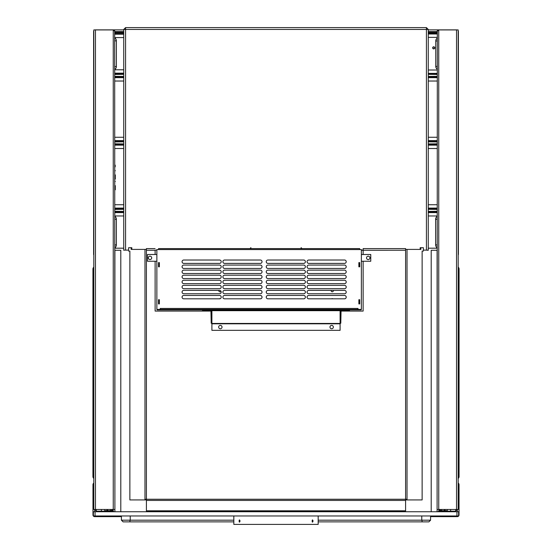 <?xml version="1.0" encoding="UTF-8"?>
<svg xmlns="http://www.w3.org/2000/svg" width="552" height="552" viewBox="0 0 552 552"><rect width="100%" height="100%" fill="white"/><g stroke="black" fill="none" stroke-linecap="round" stroke-linejoin="round"><path stroke-width="0.83" d="M313.067 521.026L312.522 519.908L312.522 522.144L313.067 521.026C311.866 517.231 311.866 524.821 313.067 521.026M233.827 515.968L233.827 524.4L318.173 524.4L318.173 515.968M240.051 521.026C238.823 517.231 238.823 524.821 240.051 521.026L239.478 519.908L239.478 522.144L240.051 521.026M233.827 524.4L316.689 524.4M121.419 515.968L121.419 520.184L123.11 521.868L129.713 521.868L130.224 520.184L121.419 520.184L130.224 520.184L130.224 515.968L130.224 520.184L233.827 520.184L130.224 520.184L129.713 521.868L233.827 521.868L123.186 521.868M428.814 521.868L318.173 521.868L422.287 521.868L421.776 520.184L421.776 515.968L421.776 520.184L318.173 520.184L430.581 520.184L430.581 515.968M421.776 520.184L430.581 520.184L428.89 521.868L422.287 521.868L421.776 520.184M114.899 250.277L120.805 250.277L120.805 511.745L114.899 511.745L114.899 250.277L120.805 250.277L120.805 511.745L114.899 511.745L114.899 250.277M155.119 250.277L146.411 250.249L146.411 499.249L144.976 499.249L144.976 249.4L131.135 249.4L146.411 249.4L146.411 499.249L144.976 499.249L144.976 249.4L146.411 249.4L146.411 250.249L155.119 250.249L155.119 254.5L155.119 250.249M361.374 250.277L363.14 250.277L363.14 254.5L363.14 248.593L405.589 248.593L405.589 250.249L363.14 250.249L363.14 248.593L405.589 248.593L405.589 250.249L361.374 250.277M431.195 250.277L437.101 250.277L437.101 511.745L95.061 511.745L95.061 515.968L456.939 515.968L93.378 515.968L95.061 515.968L95.061 511.745L93.378 511.745L93.378 515.968L93.378 511.745L93.378 515.968L93.378 511.745L431.195 511.745L431.195 250.277L437.101 250.277L437.101 511.745L431.195 511.745L431.195 250.277M250.891 247.675L249.966 248.6L250.891 247.675L250.891 248.6L250.891 247.675M301.109 247.675L301.109 248.6L301.109 247.675L302.034 248.6L301.109 247.675M426.427 250.125L423.398 250.125L426.427 250.125L426.427 29.435L125.573 29.435L125.573 250.125L123.738 250.125L123.738 29.435L125.573 29.435L125.573 250.125L123.738 250.125A1.835 1.835 0 0 0 123.745 250.277L123.738 29.435L428.262 29.435L428.262 250.125L426.427 250.125L426.427 29.435L428.262 29.435L428.262 250.125A1.835 1.835 0 0 1 428.255 250.277L428.262 250.125A1.835 1.835 0 0 1 428.255 250.277L426.427 250.125M363.14 250.125L361.374 250.125L363.14 250.125M156.865 250.125L155.119 250.125L156.865 250.125M128.602 250.125L125.573 250.125L128.602 250.125M426.413 27.6L426.427 29.435L426.413 27.6L125.587 27.6L426.413 27.6L125.587 27.6L125.573 29.435L125.587 27.6L426.413 27.6L428.262 29.435L426.427 27.6M125.573 27.6L123.738 29.435L125.587 27.6M128.602 250.277L128.602 247.717L131.135 247.717L131.135 249.4L131.135 247.717L128.602 247.717L128.602 250.277M129.872 499.939L129.872 251.091L128.602 251.091L129.872 251.091L129.872 499.939L145.673 499.939L145.673 499.249L145.673 499.939L129.872 499.939M420.865 249.4L405.589 249.4L420.865 249.4L420.865 247.717L423.398 247.717L423.398 250.277L423.398 247.717L420.865 247.717L420.865 249.4M422.128 499.939L422.128 251.091L422.128 499.939L406.327 499.939L406.327 499.249L406.327 499.939L407.024 499.939L407.024 249.4L407.024 499.249L405.589 499.249L405.589 249.4L405.589 499.249L407.024 499.249L407.024 499.939L422.128 499.939M146.411 499.249L405.589 499.249L405.589 511.276L405.589 499.249L146.411 499.249L146.411 510.793L405.589 510.793L146.411 510.793L146.411 511.276L146.411 500.429L405.589 500.429L146.411 500.429L146.411 499.249M363.14 261.248L363.14 311.073L341.074 311.073L363.14 311.073L363.14 261.248M210.926 311.073L155.119 311.073L155.119 261.248L155.119 311.073L210.926 311.073M146.411 248.593L155.119 248.593L146.411 248.593L146.411 250.249L146.411 248.593M144.976 499.939L144.976 499.249L144.976 499.939M131.831 247.717L131.831 249.4L131.831 247.717L131.135 247.717L131.831 247.717M423.398 251.091L422.128 251.091L423.398 251.091M420.169 249.4L420.169 247.717L420.865 247.717L420.169 247.717L420.169 249.4M146.411 511.276L405.589 511.276L146.411 511.276M456.939 511.745L431.195 511.745L458.622 511.745L458.622 515.968L456.939 515.968L458.622 515.968L458.622 511.745L456.939 511.745L456.939 515.968L456.939 511.745M114.899 164.744L115.32 165.98L114.899 167.235L115.32 165.98L114.899 164.744L115.32 165.98L114.899 167.235M115.278 179.069L115.278 174.894L115.278 179.069L115.278 174.894L114.809 174.894L115.278 174.894L114.809 174.894L115.278 174.894L115.278 179.069L114.899 178.972M123.738 204.744L114.899 204.744L123.738 204.744M123.738 148.502L114.899 148.502L123.738 148.502M114.899 180.987L115.258 181.511L114.899 180.987M114.899 170.251L115.258 170.782L114.899 170.251M115.278 189.798L115.278 185.631L115.278 189.798L115.278 185.631L114.809 185.631L115.278 185.631L114.809 185.631L115.278 185.631L115.278 189.798L114.899 189.709M114.899 37.584L123.738 37.584L114.899 37.584M114.899 38.06A3.381 3.374 -45 0 1 116.382 40.855L116.382 66.516A3.381 3.374 45 0 1 114.899 69.31A3.381 3.374 45 0 0 116.382 66.516L114.899 66.516L116.382 66.516L116.382 40.855L114.899 40.855L116.382 40.855A3.381 3.374 -45 0 0 114.899 38.06M114.899 69.793L123.738 69.793L114.899 69.793M116.382 219.247L116.382 244.915A3.381 3.374 45 0 1 114.899 247.703A3.381 3.374 45 0 0 116.382 244.915L114.899 244.915L116.382 244.915L116.382 219.247L114.899 219.247L116.382 219.247A3.381 3.374 -45 0 0 114.899 216.46A3.381 3.374 -45 0 1 116.382 219.247M123.738 248.186L114.899 248.186L123.738 248.186M114.899 215.977L123.738 215.977L114.899 215.977M114.899 137.269L123.738 137.269L114.899 137.269M123.738 81.027L114.899 81.027L123.738 81.027M123.738 32.464L114.899 32.464L123.738 32.464M123.738 31.547L114.899 31.547L123.738 31.547M123.738 29.863L95.289 29.863A1.684 1.684 -90 0 0 94.84 29.925A1.684 1.684 0 0 1 95.289 29.863L123.738 29.863M114.899 33.306L123.738 33.306L114.899 33.306M123.738 34.224L114.899 34.224L123.738 34.224M93.805 30.753A1.684 1.684 -90 0 0 93.605 31.547L93.605 254.217L93.605 31.547A1.684 1.684 0 0 1 93.805 30.746M93.805 254.217L93.605 254.217A1.684 1.684 0 0 0 93.805 255.024A1.684 1.684 90 0 1 93.605 254.217L93.805 254.217M114.899 209.422L123.738 209.325L114.899 209.422M123.738 211.402L114.899 211.299L123.738 211.402M123.738 208.483L114.899 208.58L123.738 208.483M114.899 208.104L123.738 208.104L114.899 208.104M123.738 212.237L114.899 212.14L123.738 212.237M114.899 212.617L123.738 212.617L114.899 212.617M123.738 74.368L114.899 74.465L123.738 74.368M114.899 76.349L123.738 76.445L114.899 76.349M114.899 77.19L123.738 77.287L114.899 77.19M123.738 77.659L114.899 77.659L123.738 77.659M114.899 73.623L123.738 73.526L114.899 73.623M123.738 73.154L114.899 73.154L123.738 73.154M114.899 143.824L123.738 143.92L114.899 143.824M123.738 141.843L114.899 141.94L123.738 141.843M114.899 141.105L123.738 141.001L114.899 141.105M123.738 140.629L114.899 140.629L123.738 140.629M114.899 144.665L123.738 144.762L114.899 144.665M123.738 145.141L114.899 145.141L123.738 145.141M112.877 509.475L112.415 509.938L112.939 511.745L112.415 509.938L112.877 509.475M439.585 509.938L439.123 509.475L439.585 509.938L439.061 511.745L439.585 509.399L440.531 510.786L441.358 511L447.258 511L441.358 511L441.358 511.745L441.628 509.475L441.628 510.724A1.684 1.684 -135 0 1 439.999 509.475A1.684 1.684 -135 0 0 441.628 510.724L440.531 510.786L440.123 511.518A4.23 4.216 45 0 1 440.02 511.745A4.23 4.216 45 0 0 440.123 511.518L439.585 509.938M94.661 511.745L94.661 509.558L94.661 511.745M111.98 511.745A4.23 4.216 -45 0 1 111.877 511.518A2.539 2.532 45 0 1 111.318 511.745A2.539 2.532 45 0 0 111.877 511.518L111.469 510.786L112.415 509.399L111.877 511.518L111.469 510.786L112.415 509.399L112.366 509.938A0.842 0.524 15.8 0 1 112.346 509.751A0.842 0.524 15.8 0 0 112.366 509.938L111.877 511.518A4.23 4.216 -45 0 0 111.98 511.745M103.3 511.745A2.539 2.532 -45 0 1 102.292 511.2A2.539 2.532 -45 0 0 103.3 511.745M449.707 511.2A2.539 2.532 45 0 1 448.7 511.745A2.539 2.532 45 0 0 449.707 511.2M440.682 511.745A2.539 2.532 -45 0 1 440.123 511.518L439.654 509.751A0.842 0.524 -15.8 0 1 439.633 509.938A0.842 0.524 -15.8 0 0 439.654 509.751L440.531 510.786L440.123 511.518A2.539 2.532 -45 0 0 440.682 511.745M457.339 509.558L457.339 511.745L457.339 509.558M447.258 510.724L441.628 510.724L444.298 510.724L444.298 509.475L444.298 510.724L445.084 510.724L445.084 509.475L445.084 510.724L447.258 510.724M104.742 511L110.641 511L104.742 510.724L106.915 510.724L106.915 509.475L106.915 510.724L107.702 510.724L107.702 509.475L107.702 510.724L110.372 510.724L110.372 509.475L110.372 510.724A1.684 1.684 135 0 0 112.001 509.475A1.684 1.684 135 0 1 110.372 510.724L111.469 510.786L110.641 511L110.641 511.745L110.641 511L104.742 511M438.081 511.745A3.374 3.367 135 0 0 439.04 509.475A3.374 3.367 135 0 1 438.081 511.745M113.919 511.745A3.374 3.367 45 0 1 112.96 509.475A3.374 3.367 45 0 0 113.919 511.745M448.024 511.2L448.024 511.745L448.024 511.2M103.976 511.745L103.976 511.2L103.976 511.745M93.467 483.393A1.684 1.684 45 0 1 93.805 483.131A1.684 1.684 45 0 0 93.467 483.393A1.684 1.684 0 0 0 92.977 484.587A1.684 1.684 45 0 1 93.467 483.393L93.805 483.055M458.194 483.131A1.684 1.684 -45 0 1 459.022 484.587L458.194 484.587L459.022 484.587L459.022 514.947L458.622 514.947L459.022 514.947A1.684 1.684 -45 0 1 457.339 516.631L457.339 515.968L457.339 516.637L430.581 516.631L457.339 516.637A1.684 1.684 0 0 0 459.022 514.947L459.022 484.587A1.684 1.684 0 0 0 458.533 483.393A1.684 1.684 -45 0 0 458.194 483.131M93.805 484.587L92.977 484.587L93.805 484.587M92.977 514.947L92.977 484.587L92.977 514.947A1.684 1.684 0 0 0 94.661 516.637A1.684 1.684 45 0 1 92.977 514.947L93.378 514.947L92.977 514.947M94.661 516.637L94.661 515.968L94.661 516.637L121.419 516.631L94.661 516.637M93.805 476.873A1.725 1.725 0 0 1 93.778 476.542L93.778 269.052A1.725 1.725 0 0 1 93.805 268.72A1.725 1.725 0 0 0 93.778 269.052L92.936 269.052A2.567 2.567 0 0 1 93.805 267.12L92.929 269.052L93.778 269.052L93.778 476.542L92.929 476.542L92.936 269.052L92.936 476.542A2.567 2.567 0 0 0 93.805 478.474L92.929 476.542L93.778 476.542A1.725 1.725 0 0 0 93.805 476.873M458.222 476.542A1.725 1.725 0 0 1 458.194 476.873A1.725 1.725 0 0 0 458.222 476.542L458.222 269.052L458.222 476.542L459.071 476.542L458.222 476.542M459.071 269.052L458.222 269.052L459.071 269.052A2.567 2.567 0 0 0 458.194 267.12L459.071 269.052L459.064 476.542L458.194 478.474A2.567 2.567 0 0 0 459.064 476.542L459.071 269.052M428.262 204.744L437.101 204.744L428.262 204.744M428.262 148.502L437.101 148.502L428.262 148.502M428.262 70.014L437.101 70.014L428.262 70.014M437.101 37.363L428.262 37.363L437.101 37.363M437.101 38.288A3.381 3.374 -135 0 0 435.749 40.986L437.101 40.986L435.749 40.986L435.749 66.385A3.381 3.374 135 0 0 437.101 69.083A3.381 3.374 135 0 1 435.749 66.385L437.101 66.385L435.749 66.385L435.749 40.986A3.381 3.374 -135 0 1 437.101 38.288M432.678 47.851A1.056 1.056 0 0 0 434.258 48.762A1.056 1.056 0 0 0 434.258 46.941A1.056 1.056 0 0 0 432.678 47.851A1.056 1.056 0 0 0 433.727 48.907A1.056 1.056 0 0 0 434.783 47.851A1.056 1.056 0 0 0 433.727 46.796A1.056 1.056 0 0 0 432.678 47.851M435.618 219.247L435.618 244.915A3.381 3.374 135 0 0 437.101 247.703A3.381 3.374 135 0 1 435.618 244.915L437.101 244.915L435.618 244.915L435.618 219.247L437.101 219.247L435.618 219.247A3.381 3.374 -135 0 1 437.101 216.46A3.381 3.374 -135 0 0 435.618 219.247M437.101 215.977L428.262 215.977L437.101 215.977M428.262 248.186L437.101 248.186L428.262 248.186M437.101 137.269L428.262 137.269L437.101 137.269M428.262 81.027L437.101 81.027L428.262 81.027M428.262 31.547L437.101 31.547L428.262 31.547M428.262 32.464L437.101 32.464L428.262 32.464M428.262 29.863L456.711 29.863A1.684 1.684 -90 0 1 457.159 29.925A1.684 1.684 0 0 0 456.711 29.863L428.262 29.863M428.262 33.996L437.101 33.996L428.262 33.996M437.101 33.306L428.262 33.306L437.101 33.306M458.194 31.547L458.395 254.224L458.395 31.547A1.684 1.684 0 0 0 458.194 30.746A1.684 1.684 -90 0 1 458.395 31.547L458.194 31.547M458.194 255.017A1.684 1.684 90 0 0 458.395 254.224A1.684 1.684 0 0 1 458.194 255.024M437.101 209.422L428.262 209.325L437.101 209.422M428.262 211.402L437.101 211.299L428.262 211.402M437.101 208.104L428.262 208.104L437.101 208.104M428.262 208.483L437.101 208.58L428.262 208.483M437.101 212.617L428.262 212.617L437.101 212.617M428.262 212.237L437.101 212.14L428.262 212.237M437.101 76.349L428.262 76.445L437.101 76.349M428.262 74.368L437.101 74.465L428.262 74.368M428.262 77.659L437.101 77.659L428.262 77.659M437.101 77.19L428.262 77.287L437.101 77.19M437.101 73.375L428.262 73.375L437.101 73.375M437.101 73.623L428.262 73.526L437.101 73.623M428.262 141.843L437.101 141.94L428.262 141.843M437.101 143.824L428.262 143.92L437.101 143.824M428.262 140.629L437.101 140.629L428.262 140.629M437.101 141.105L428.262 141.001L437.101 141.105M428.262 145.141L437.101 145.141L428.262 145.141M437.101 144.665L428.262 144.762L437.101 144.665M434.652 47.851A0.918 0.918 0 0 1 433.727 48.769A0.918 0.918 0 0 1 432.809 47.851A0.918 0.918 0 0 1 433.727 46.934A0.918 0.918 0 0 1 434.652 47.851A0.918 0.918 0 0 1 433.272 48.645A0.918 0.918 0 0 1 433.272 47.058A0.918 0.918 0 0 1 434.652 47.851M432.885 47.851A0.842 0.842 0 0 1 434.155 47.12A0.842 0.842 0 0 1 434.155 48.583A0.842 0.842 0 0 1 432.885 47.851A0.842 0.842 0 0 1 434.155 47.12A0.842 0.842 0 0 1 434.155 48.583A0.842 0.842 0 0 1 432.885 47.851M447.258 511.2L447.258 509.475L447.258 511.2L450.632 511.2L450.632 509.475L450.632 511.2L455.697 511.2L455.697 509.475L455.697 511.2L447.258 511.2M457.38 509.475L455.697 511.2L457.38 509.475M96.303 511.2L101.368 511.2L101.368 509.475L101.368 511.2L104.742 511.2L104.742 509.475L104.742 511.2L96.303 511.2L94.62 509.475L96.303 511.2L96.303 509.475L96.303 511.2M437.101 509.475L437.336 30.733A1.663 1.663 0 0 1 438.757 29.925L438.757 509.475L437.101 509.475L437.336 30.733L438.757 30.733L438.757 509.475L456.532 509.475L456.532 29.925L458.194 29.925L458.194 509.475L456.532 509.475L456.532 29.925L438.757 29.925L458.194 29.925L458.194 509.475L437.101 509.475M437.336 30.733A1.663 1.663 0 0 1 438.757 29.925L438.757 30.733L437.336 30.733L438.757 30.733L437.336 30.733L437.101 31.581L437.336 30.733M114.899 509.475L114.664 30.733A1.663 1.663 0 0 0 113.243 29.925L113.243 509.475L114.899 509.475L114.664 30.733L113.243 30.733L113.243 509.475L114.899 509.475M114.664 30.733A1.663 1.663 0 0 0 113.243 29.925L95.468 29.925L95.468 509.475L95.468 29.925L93.805 29.925L93.805 509.475L113.243 509.475L93.805 509.475L93.805 29.925L113.243 29.925L113.243 30.733L114.664 30.733L113.243 30.733L114.664 30.733L114.899 31.581L114.664 30.733M160.239 309.41L361.374 309.41L361.374 249.573L361.374 309.41L160.239 309.41L160.239 308.437L160.239 309.41L160.239 308.437L358 308.437L358 309.41L358 308.437L358 309.41L358 308.437L160.239 308.437L160.239 309.41L156.865 309.41L156.865 249.573L158.555 249.573L158.555 248.6L359.683 248.6L359.683 249.573L361.374 249.573L158.555 249.573L158.555 248.6L359.683 248.6L359.683 249.573L156.865 249.573L156.865 309.41L160.239 309.41M157.065 309.893L361.187 309.893L157.065 309.893L157.065 309.41L157.065 309.893M361.187 309.41L361.187 309.893L361.187 309.41M222.021 327.074A1.684 1.684 0 0 1 219.489 328.53A1.684 1.684 0 0 1 219.489 325.611A1.684 1.684 0 0 1 222.021 327.074A1.684 1.684 0 0 1 219.489 328.53A1.684 1.684 0 0 1 219.489 325.611A1.684 1.684 0 0 1 222.021 327.074M329.979 327.074A1.684 1.684 0 0 1 332.511 325.611A1.684 1.684 0 0 1 332.511 328.53A1.684 1.684 0 0 1 329.979 327.074A1.684 1.684 0 0 1 332.511 325.611A1.684 1.684 0 0 1 332.511 328.53A1.684 1.684 0 0 1 329.979 327.074M211.899 323.81L340.101 323.81L340.101 330.331L211.899 330.331L211.899 323.81L340.101 323.81L340.101 330.331L211.899 330.331L211.899 310.686L340.101 310.686L340.101 323.81L340.101 323.438L211.899 323.438L211.899 323.81M202.494 310.383L210.443 310.383L202.494 310.383L202.494 309.893L202.494 310.383M341.557 310.383L349.506 310.383L341.557 310.383A0.483 0.483 0 0 0 341.074 310.866A0.483 0.483 0 0 1 341.557 310.383M340.467 310.217L340.791 310.465A0.973 0.745 -0 0 1 340.101 310.686L340.101 310.086L211.899 310.086L211.899 310.686L340.101 310.686A0.973 0.745 -0 0 0 340.791 310.465L340.791 323.217A0.973 0.745 180 0 1 340.101 323.438L211.899 323.438A0.973 0.745 180 0 1 211.209 323.217L211.209 310.465A0.973 0.745 0 0 0 211.899 310.686L211.899 310.086L340.101 310.086L340.101 310.569L211.899 310.569L340.101 310.569L340.101 323.438A0.973 0.745 180 0 0 340.791 323.217L341.074 310.383L340.674 310.383M211.326 310.383L211.209 310.465A0.973 0.745 0 0 0 211.899 310.686L211.899 323.438A0.973 0.745 180 0 1 211.209 323.217L210.926 310.383L211.533 310.217M340.446 310.203A0.483 0.373 180 0 1 340.101 310.314A0.483 0.373 180 0 0 340.446 310.203M341.557 309.893A0.973 0.973 0 0 0 340.729 310.362A0.973 0.973 0 0 1 341.557 309.893L340.798 310.265L341.557 309.893M349.506 309.893L349.506 310.383L349.506 309.893M211.554 310.203A0.483 0.373 0 0 0 211.899 310.314A0.483 0.373 0 0 1 211.554 310.203M210.926 310.866A0.483 0.483 0 0 0 210.443 310.383L210.823 310.562L210.443 310.383A0.483 0.483 0 0 1 210.926 310.866M211.271 310.362A0.973 0.973 0 0 0 210.443 309.893A0.973 0.973 0 0 1 211.271 310.362M211.202 310.265L210.443 309.893L211.202 310.265M168.871 248.6L159.528 248.6L168.871 248.6M173.783 248.6L178.255 248.6L173.783 248.6M159.038 263.863L159.369 262.6L159.369 266.823L158.527 266.823L158.527 262.6L159.369 262.6L159.369 266.823L158.527 266.823L158.527 262.6L159.369 262.6L159.369 266.823L159.369 262.6L159.369 266.823L159.369 262.6L158.555 266.823L158.527 262.6L158.527 266.823L158.527 262.6L158.527 266.823L158.527 262.6L159.369 262.6L158.527 262.6L158.527 266.823L159.369 266.823L158.527 266.823L158.527 262.6L158.555 265.546L159.038 265.546L159.369 266.823L159.369 262.6L159.369 266.823L159.038 263.863L158.555 263.863L159.038 263.863M159.038 300.971L159.369 299.708L159.369 303.924L158.527 303.924L158.527 299.708L159.369 299.708L159.369 303.924L158.527 303.924L158.527 299.708L159.369 299.708L159.369 303.924L159.369 299.708L159.369 303.924L159.369 299.708L158.555 303.924L158.527 299.708L158.527 303.924L158.527 299.708L158.527 303.924L158.527 299.708L159.369 299.708L158.527 299.708L158.527 303.924L159.369 303.924L158.527 303.924L158.527 299.708L158.555 302.662L159.038 302.662L159.369 303.924L159.369 299.708L159.369 303.924L159.038 300.971L158.555 300.971L159.038 300.971M219.517 298.818A1.684 1.684 0 0 0 221.207 297.128A1.684 1.684 0 0 0 219.517 295.444L183.754 295.444A1.684 1.684 0 0 0 182.07 297.128A1.684 1.684 0 0 0 183.754 298.818L219.517 298.818A1.684 1.684 0 0 0 221.207 297.128A1.684 1.684 0 0 0 219.517 295.444L183.754 295.444A1.684 1.684 0 0 0 182.07 297.128A1.684 1.684 0 0 0 183.754 298.818L219.517 298.818A1.684 1.684 0 0 0 221.207 297.128A1.684 1.684 0 0 0 219.517 295.444A1.684 1.684 0 0 1 221.207 297.128A1.684 1.684 0 0 1 219.517 298.818M219.517 293.754A1.684 1.684 0 0 0 221.207 292.07A1.684 1.684 0 0 0 219.517 290.387L183.754 290.387A1.684 1.684 0 0 0 182.07 292.07A1.684 1.684 0 0 0 183.754 293.754L219.517 293.754A1.684 1.684 0 0 0 221.207 292.07A1.684 1.684 0 0 0 219.517 290.387L183.754 290.387A1.684 1.684 0 0 0 182.07 292.07A1.684 1.684 0 0 0 183.754 293.754L219.517 293.754A1.684 1.684 0 0 0 221.207 292.07A1.684 1.684 0 0 0 219.517 290.387A1.684 1.684 0 0 1 221.207 292.07A1.684 1.684 0 0 1 219.517 293.754M219.517 273.516A1.684 1.684 0 0 0 221.207 271.825A1.684 1.684 0 0 0 219.517 270.142A1.684 1.684 0 0 1 221.207 271.825A1.684 1.684 0 0 1 219.517 273.516L183.754 273.516A1.684 1.684 0 0 1 182.07 271.825A1.684 1.684 0 0 1 183.754 270.142A1.684 1.684 0 0 0 182.07 271.825A1.684 1.684 0 0 0 183.754 273.516A1.684 1.684 0 0 1 182.07 271.825A1.684 1.684 0 0 1 183.754 270.142L219.517 270.142A1.684 1.684 0 0 1 221.207 271.825A1.684 1.684 0 0 1 219.517 273.516A1.684 1.684 0 0 0 221.207 271.825A1.684 1.684 0 0 0 219.517 270.142L183.754 270.142A1.684 1.684 0 0 0 182.07 271.825A1.684 1.684 0 0 0 183.754 273.516L219.517 273.516M260.344 263.394A1.684 1.684 0 0 0 262.027 261.703A1.684 1.684 0 0 0 260.344 260.02A1.684 1.684 0 0 1 262.027 261.703A1.684 1.684 0 0 1 260.344 263.394L224.581 263.394A1.684 1.684 0 0 1 222.891 261.703A1.684 1.684 0 0 1 224.581 260.02A1.684 1.684 0 0 0 222.891 261.703A1.684 1.684 0 0 0 224.581 263.394A1.684 1.684 0 0 1 222.891 261.703A1.684 1.684 0 0 1 224.581 260.02L260.344 260.02A1.684 1.684 0 0 1 262.027 261.703A1.684 1.684 0 0 1 260.344 263.394A1.684 1.684 0 0 0 262.027 261.703A1.684 1.684 0 0 0 260.344 260.02L224.581 260.02A1.684 1.684 0 0 0 222.891 261.703A1.684 1.684 0 0 0 224.581 263.394L260.344 263.394M260.344 268.451A1.684 1.684 0 0 0 262.027 266.768A1.684 1.684 0 0 0 260.344 265.077L224.581 265.077A1.684 1.684 0 0 0 222.891 266.768A1.684 1.684 0 0 0 224.581 268.451L260.344 268.451A1.684 1.684 0 0 0 262.027 266.768A1.684 1.684 0 0 0 260.344 265.077L224.581 265.077A1.684 1.684 0 0 0 222.891 266.768A1.684 1.684 0 0 0 224.581 268.451L260.344 268.451A1.684 1.684 0 0 0 262.027 266.768A1.684 1.684 0 0 0 260.344 265.077A1.684 1.684 0 0 1 262.027 266.768A1.684 1.684 0 0 1 260.344 268.451M260.344 273.516A1.684 1.684 0 0 0 262.027 271.825A1.684 1.684 0 0 0 260.344 270.142L224.581 270.142A1.684 1.684 0 0 0 222.891 271.825A1.684 1.684 0 0 0 224.581 273.516L260.344 273.516A1.684 1.684 0 0 0 262.027 271.825A1.684 1.684 0 0 0 260.344 270.142L224.581 270.142A1.684 1.684 0 0 0 222.891 271.825A1.684 1.684 0 0 0 224.581 273.516L260.344 273.516A1.684 1.684 0 0 0 262.027 271.825A1.684 1.684 0 0 0 260.344 270.142A1.684 1.684 0 0 1 262.027 271.825A1.684 1.684 0 0 1 260.344 273.516M260.344 278.574A1.684 1.684 0 0 0 262.027 276.89A1.684 1.684 0 0 0 260.344 275.2L224.581 275.2A1.684 1.684 0 0 0 222.891 276.89A1.684 1.684 0 0 0 224.581 278.574L260.344 278.574A1.684 1.684 0 0 0 262.027 276.89A1.684 1.684 0 0 0 260.344 275.2L224.581 275.2A1.684 1.684 0 0 0 222.891 276.89A1.684 1.684 0 0 0 224.581 278.574L260.344 278.574A1.684 1.684 0 0 0 262.027 276.89A1.684 1.684 0 0 0 260.344 275.2A1.684 1.684 0 0 1 262.027 276.89A1.684 1.684 0 0 1 260.344 278.574M260.344 288.696A1.684 1.684 0 0 0 262.027 287.012A1.684 1.684 0 0 0 260.344 285.322A1.684 1.684 0 0 1 262.027 287.012A1.684 1.684 0 0 1 260.344 288.696L224.581 288.696A1.684 1.684 0 0 1 222.891 287.012A1.684 1.684 0 0 1 224.581 285.322A1.684 1.684 0 0 0 222.891 287.012A1.684 1.684 0 0 0 224.581 288.696A1.684 1.684 0 0 1 222.891 287.012A1.684 1.684 0 0 1 224.581 285.322L260.344 285.322A1.684 1.684 0 0 1 262.027 287.012A1.684 1.684 0 0 1 260.344 288.696A1.684 1.684 0 0 0 262.027 287.012A1.684 1.684 0 0 0 260.344 285.322L224.581 285.322A1.684 1.684 0 0 0 222.891 287.012A1.684 1.684 0 0 0 224.581 288.696L260.344 288.696M260.344 298.818A1.684 1.684 0 0 0 262.027 297.128A1.684 1.684 0 0 0 260.344 295.444A1.684 1.684 0 0 1 262.027 297.128A1.684 1.684 0 0 1 260.344 298.818L224.581 298.818A1.684 1.684 0 0 1 222.891 297.128A1.684 1.684 0 0 1 224.581 295.444A1.684 1.684 0 0 0 222.891 297.128A1.684 1.684 0 0 0 224.581 298.818A1.684 1.684 0 0 1 222.891 297.128A1.684 1.684 0 0 1 224.581 295.444L260.344 295.444A1.684 1.684 0 0 1 262.027 297.128A1.684 1.684 0 0 1 260.344 298.818A1.684 1.684 0 0 0 262.027 297.128A1.684 1.684 0 0 0 260.344 295.444L224.581 295.444A1.684 1.684 0 0 0 222.891 297.128A1.684 1.684 0 0 0 224.581 298.818L260.344 298.818M303.697 298.818A1.684 1.684 0 0 0 305.38 297.128A1.684 1.684 0 0 0 303.697 295.444L267.934 295.444A1.684 1.684 0 0 0 266.243 297.128A1.684 1.684 0 0 0 267.934 298.818L303.697 298.818A1.684 1.684 0 0 0 305.38 297.128A1.684 1.684 0 0 0 303.697 295.444L267.934 295.444A1.684 1.684 0 0 0 266.243 297.128A1.684 1.684 0 0 0 267.934 298.818L303.697 298.818A1.684 1.684 0 0 0 305.38 297.128A1.684 1.684 0 0 0 303.697 295.444A1.684 1.684 0 0 1 305.38 297.128A1.684 1.684 0 0 1 303.697 298.818M303.697 293.754A1.684 1.684 0 0 0 305.38 292.07A1.684 1.684 0 0 0 303.697 290.387L267.934 290.387A1.684 1.684 0 0 0 266.243 292.07A1.684 1.684 0 0 0 267.934 293.754L303.697 293.754A1.684 1.684 0 0 0 305.38 292.07A1.684 1.684 0 0 0 303.697 290.387L267.934 290.387A1.684 1.684 0 0 0 266.243 292.07A1.684 1.684 0 0 0 267.934 293.754L303.697 293.754A1.684 1.684 0 0 0 305.38 292.07A1.684 1.684 0 0 0 303.697 290.387A1.684 1.684 0 0 1 305.38 292.07A1.684 1.684 0 0 1 303.697 293.754M303.697 263.394A1.684 1.684 0 0 0 305.38 261.703A1.684 1.684 0 0 0 303.697 260.02A1.684 1.684 0 0 1 305.38 261.703A1.684 1.684 0 0 1 303.697 263.394L267.934 263.394A1.684 1.684 0 0 1 266.243 261.703A1.684 1.684 0 0 1 267.934 260.02A1.684 1.684 0 0 0 266.243 261.703A1.684 1.684 0 0 0 267.934 263.394A1.684 1.684 0 0 1 266.243 261.703A1.684 1.684 0 0 1 267.934 260.02L303.697 260.02A1.684 1.684 0 0 1 305.38 261.703A1.684 1.684 0 0 1 303.697 263.394A1.684 1.684 0 0 0 305.38 261.703A1.684 1.684 0 0 0 303.697 260.02L267.934 260.02A1.684 1.684 0 0 0 266.243 261.703A1.684 1.684 0 0 0 267.934 263.394L303.697 263.394M344.517 268.451A1.684 1.684 0 0 0 346.207 266.768A1.684 1.684 0 0 0 344.517 265.077A1.684 1.684 0 0 1 346.207 266.768A1.684 1.684 0 0 1 344.517 268.451L308.754 268.451A1.684 1.684 0 0 1 307.071 266.768A1.684 1.684 0 0 1 308.754 265.077A1.684 1.684 0 0 0 307.071 266.768A1.684 1.684 0 0 0 308.754 268.451A1.684 1.684 0 0 1 307.071 266.768A1.684 1.684 0 0 1 308.754 265.077L344.517 265.077A1.684 1.684 0 0 1 346.207 266.768A1.684 1.684 0 0 1 344.517 268.451A1.684 1.684 0 0 0 346.207 266.768A1.684 1.684 0 0 0 344.517 265.077L308.754 265.077A1.684 1.684 0 0 0 307.071 266.768A1.684 1.684 0 0 0 308.754 268.451L344.517 268.451M344.517 278.574A1.684 1.684 0 0 0 346.207 276.89A1.684 1.684 0 0 0 344.517 275.2A1.684 1.684 0 0 1 346.207 276.89A1.684 1.684 0 0 1 344.517 278.574L308.754 278.574A1.684 1.684 0 0 1 307.071 276.89A1.684 1.684 0 0 1 308.754 275.2A1.684 1.684 0 0 0 307.071 276.89A1.684 1.684 0 0 0 308.754 278.574A1.684 1.684 0 0 1 307.071 276.89A1.684 1.684 0 0 1 308.754 275.2L344.517 275.2A1.684 1.684 0 0 1 346.207 276.89A1.684 1.684 0 0 1 344.517 278.574A1.684 1.684 0 0 0 346.207 276.89A1.684 1.684 0 0 0 344.517 275.2L308.754 275.2A1.684 1.684 0 0 0 307.071 276.89A1.684 1.684 0 0 0 308.754 278.574L344.517 278.574M344.517 273.516A1.684 1.684 0 0 0 346.207 271.825A1.684 1.684 0 0 0 344.517 270.142L308.754 270.142A1.684 1.684 0 0 0 307.071 271.825A1.684 1.684 0 0 0 308.754 273.516L344.517 273.516A1.684 1.684 0 0 0 346.207 271.825A1.684 1.684 0 0 0 344.517 270.142L308.754 270.142A1.684 1.684 0 0 0 307.071 271.825A1.684 1.684 0 0 0 308.754 273.516L344.517 273.516A1.684 1.684 0 0 0 346.207 271.825A1.684 1.684 0 0 0 344.517 270.142A1.684 1.684 0 0 1 346.207 271.825A1.684 1.684 0 0 1 344.517 273.516M344.517 283.638A1.684 1.684 0 0 0 346.207 281.948A1.684 1.684 0 0 0 344.517 280.264A1.684 1.684 0 0 1 346.207 281.948A1.684 1.684 0 0 1 344.517 283.638L308.754 283.638A1.684 1.684 0 0 1 307.071 281.948A1.684 1.684 0 0 1 308.754 280.264A1.684 1.684 0 0 0 307.071 281.948A1.684 1.684 0 0 0 308.754 283.638A1.684 1.684 0 0 1 307.071 281.948A1.684 1.684 0 0 1 308.754 280.264L344.517 280.264A1.684 1.684 0 0 1 346.207 281.948A1.684 1.684 0 0 1 344.517 283.638A1.684 1.684 0 0 0 346.207 281.948A1.684 1.684 0 0 0 344.517 280.264L308.754 280.264A1.684 1.684 0 0 0 307.071 281.948A1.684 1.684 0 0 0 308.754 283.638L344.517 283.638M344.517 293.754A1.684 1.684 0 0 0 346.207 292.07A1.684 1.684 0 0 0 344.517 290.387A1.684 1.684 0 0 1 346.207 292.07A1.684 1.684 0 0 1 344.517 293.754L308.754 293.754A1.684 1.684 0 0 1 307.071 292.07A1.684 1.684 0 0 1 308.754 290.387A1.684 1.684 0 0 0 307.071 292.07A1.684 1.684 0 0 0 308.754 293.754A1.684 1.684 0 0 1 307.071 292.07A1.684 1.684 0 0 1 308.754 290.387L344.517 290.387A1.684 1.684 0 0 1 346.207 292.07A1.684 1.684 0 0 1 344.517 293.754A1.684 1.684 0 0 0 346.207 292.07A1.684 1.684 0 0 0 344.517 290.387L308.754 290.387A1.684 1.684 0 0 0 307.071 292.07A1.684 1.684 0 0 0 308.754 293.754L344.517 293.754M359.711 299.708L359.711 303.924L358.869 303.924L358.869 299.708L359.711 299.708L359.711 303.924L358.869 303.924L358.869 299.708L359.711 299.708L359.683 303.924L359.711 299.708L359.683 303.924L359.711 299.708L359.711 303.924L358.869 303.924L358.869 299.708L358.869 303.924L358.869 299.708L358.869 303.924L359.2 300.971L359.683 300.971L359.2 300.971L358.869 299.708L359.711 299.708L359.711 303.924L358.869 303.924L359.2 302.662L359.683 302.662L359.2 302.662L358.869 299.708L359.711 299.708L359.711 303.924L359.711 299.708M359.711 262.6L359.711 266.823L358.869 266.823L358.869 262.6L359.711 262.6L359.711 266.823L358.869 266.823L358.869 262.6L359.711 262.6L359.683 266.823L359.711 262.6L359.683 266.823L359.711 262.6L359.711 266.823L358.869 266.823L358.869 262.6L358.869 266.823L358.869 262.6L358.869 266.823L359.2 263.863L359.683 263.863L359.2 263.863L358.869 262.6L359.711 262.6L359.711 266.823L358.869 266.823L359.2 265.546L359.683 265.546L359.2 265.546L358.869 262.6L359.711 262.6L359.711 266.823L359.711 262.6M344.517 298.818A1.684 1.684 0 0 0 346.207 297.128A1.684 1.684 0 0 0 344.517 295.444A1.684 1.684 0 0 1 346.207 297.128A1.684 1.684 0 0 1 344.517 298.818L308.754 298.818A1.684 1.684 0 0 1 307.071 297.128A1.684 1.684 0 0 1 308.754 295.444A1.684 1.684 0 0 0 307.071 297.128A1.684 1.684 0 0 0 308.754 298.818A1.684 1.684 0 0 1 307.071 297.128A1.684 1.684 0 0 1 308.754 295.444L344.517 295.444A1.684 1.684 0 0 1 346.207 297.128A1.684 1.684 0 0 1 344.517 298.818A1.684 1.684 0 0 0 346.207 297.128A1.684 1.684 0 0 0 344.517 295.444L308.754 295.444A1.684 1.684 0 0 0 307.071 297.128A1.684 1.684 0 0 0 308.754 298.818L344.517 298.818M344.517 288.696A1.684 1.684 0 0 0 346.207 287.012A1.684 1.684 0 0 0 344.517 285.322A1.684 1.684 0 0 1 346.207 287.012A1.684 1.684 0 0 1 344.517 288.696L308.754 288.696A1.684 1.684 0 0 1 307.071 287.012A1.684 1.684 0 0 1 308.754 285.322A1.684 1.684 0 0 0 307.071 287.012A1.684 1.684 0 0 0 308.754 288.696A1.684 1.684 0 0 1 307.071 287.012A1.684 1.684 0 0 1 308.754 285.322L344.517 285.322A1.684 1.684 0 0 1 346.207 287.012A1.684 1.684 0 0 1 344.517 288.696A1.684 1.684 0 0 0 346.207 287.012A1.684 1.684 0 0 0 344.517 285.322L308.754 285.322A1.684 1.684 0 0 0 307.071 287.012A1.684 1.684 0 0 0 308.754 288.696L344.517 288.696M344.517 263.394A1.684 1.684 0 0 0 346.207 261.703A1.684 1.684 0 0 0 344.517 260.02A1.684 1.684 0 0 1 346.207 261.703A1.684 1.684 0 0 1 344.517 263.394L308.754 263.394A1.684 1.684 0 0 1 307.071 261.703A1.684 1.684 0 0 1 308.754 260.02A1.684 1.684 0 0 0 307.071 261.703A1.684 1.684 0 0 0 308.754 263.394A1.684 1.684 0 0 1 307.071 261.703A1.684 1.684 0 0 1 308.754 260.02L344.517 260.02A1.684 1.684 0 0 1 346.207 261.703A1.684 1.684 0 0 1 344.517 263.394A1.684 1.684 0 0 0 346.207 261.703A1.684 1.684 0 0 0 344.517 260.02L308.754 260.02A1.684 1.684 0 0 0 307.071 261.703A1.684 1.684 0 0 0 308.754 263.394L344.517 263.394M303.697 268.451A1.684 1.684 0 0 0 305.38 266.768A1.684 1.684 0 0 0 303.697 265.077A1.684 1.684 0 0 1 305.38 266.768A1.684 1.684 0 0 1 303.697 268.451L267.934 268.451A1.684 1.684 0 0 1 266.243 266.768A1.684 1.684 0 0 1 267.934 265.077A1.684 1.684 0 0 0 266.243 266.768A1.684 1.684 0 0 0 267.934 268.451A1.684 1.684 0 0 1 266.243 266.768A1.684 1.684 0 0 1 267.934 265.077L303.697 265.077A1.684 1.684 0 0 1 305.38 266.768A1.684 1.684 0 0 1 303.697 268.451A1.684 1.684 0 0 0 305.38 266.768A1.684 1.684 0 0 0 303.697 265.077L267.934 265.077A1.684 1.684 0 0 0 266.243 266.768A1.684 1.684 0 0 0 267.934 268.451L303.697 268.451M303.697 273.516A1.684 1.684 0 0 0 305.38 271.825A1.684 1.684 0 0 0 303.697 270.142L267.934 270.142A1.684 1.684 0 0 0 266.243 271.825A1.684 1.684 0 0 0 267.934 273.516L303.697 273.516A1.684 1.684 0 0 0 305.38 271.825A1.684 1.684 0 0 0 303.697 270.142L267.934 270.142A1.684 1.684 0 0 0 266.243 271.825A1.684 1.684 0 0 0 267.934 273.516L303.697 273.516A1.684 1.684 0 0 0 305.38 271.825A1.684 1.684 0 0 0 303.697 270.142A1.684 1.684 0 0 1 305.38 271.825A1.684 1.684 0 0 1 303.697 273.516M303.697 278.574A1.684 1.684 0 0 0 305.38 276.89A1.684 1.684 0 0 0 303.697 275.2L267.934 275.2A1.684 1.684 0 0 0 266.243 276.89A1.684 1.684 0 0 0 267.934 278.574L303.697 278.574A1.684 1.684 0 0 0 305.38 276.89A1.684 1.684 0 0 0 303.697 275.2L267.934 275.2A1.684 1.684 0 0 0 266.243 276.89A1.684 1.684 0 0 0 267.934 278.574L303.697 278.574A1.684 1.684 0 0 0 305.38 276.89A1.684 1.684 0 0 0 303.697 275.2A1.684 1.684 0 0 1 305.38 276.89A1.684 1.684 0 0 1 303.697 278.574M303.697 283.638A1.684 1.684 0 0 0 305.38 281.948A1.684 1.684 0 0 0 303.697 280.264L267.934 280.264A1.684 1.684 0 0 0 266.243 281.948A1.684 1.684 0 0 0 267.934 283.638L303.697 283.638A1.684 1.684 0 0 0 305.38 281.948A1.684 1.684 0 0 0 303.697 280.264L267.934 280.264A1.684 1.684 0 0 0 266.243 281.948A1.684 1.684 0 0 0 267.934 283.638L303.697 283.638A1.684 1.684 0 0 0 305.38 281.948A1.684 1.684 0 0 0 303.697 280.264A1.684 1.684 0 0 1 305.38 281.948A1.684 1.684 0 0 1 303.697 283.638M303.697 288.696A1.684 1.684 0 0 0 305.38 287.012A1.684 1.684 0 0 0 303.697 285.322A1.684 1.684 0 0 1 305.38 287.012A1.684 1.684 0 0 1 303.697 288.696L267.934 288.696A1.684 1.684 0 0 1 266.243 287.012A1.684 1.684 0 0 1 267.934 285.322A1.684 1.684 0 0 0 266.243 287.012A1.684 1.684 0 0 0 267.934 288.696A1.684 1.684 0 0 1 266.243 287.012A1.684 1.684 0 0 1 267.934 285.322L303.697 285.322A1.684 1.684 0 0 1 305.38 287.012A1.684 1.684 0 0 1 303.697 288.696A1.684 1.684 0 0 0 305.38 287.012A1.684 1.684 0 0 0 303.697 285.322L267.934 285.322A1.684 1.684 0 0 0 266.243 287.012A1.684 1.684 0 0 0 267.934 288.696L303.697 288.696M260.344 293.754A1.684 1.684 0 0 0 262.027 292.07A1.684 1.684 0 0 0 260.344 290.387A1.684 1.684 0 0 1 262.027 292.07A1.684 1.684 0 0 1 260.344 293.754L224.581 293.754A1.684 1.684 0 0 1 222.891 292.07A1.684 1.684 0 0 1 224.581 290.387A1.684 1.684 0 0 0 222.891 292.07A1.684 1.684 0 0 0 224.581 293.754A1.684 1.684 0 0 1 222.891 292.07A1.684 1.684 0 0 1 224.581 290.387L260.344 290.387A1.684 1.684 0 0 1 262.027 292.07A1.684 1.684 0 0 1 260.344 293.754A1.684 1.684 0 0 0 262.027 292.07A1.684 1.684 0 0 0 260.344 290.387L224.581 290.387A1.684 1.684 0 0 0 222.891 292.07A1.684 1.684 0 0 0 224.581 293.754L260.344 293.754M260.344 283.638A1.684 1.684 0 0 0 262.027 281.948A1.684 1.684 0 0 0 260.344 280.264A1.684 1.684 0 0 1 262.027 281.948A1.684 1.684 0 0 1 260.344 283.638L224.581 283.638A1.684 1.684 0 0 1 222.891 281.948A1.684 1.684 0 0 1 224.581 280.264A1.684 1.684 0 0 0 222.891 281.948A1.684 1.684 0 0 0 224.581 283.638A1.684 1.684 0 0 1 222.891 281.948A1.684 1.684 0 0 1 224.581 280.264L260.344 280.264A1.684 1.684 0 0 1 262.027 281.948A1.684 1.684 0 0 1 260.344 283.638A1.684 1.684 0 0 0 262.027 281.948A1.684 1.684 0 0 0 260.344 280.264L224.581 280.264A1.684 1.684 0 0 0 222.891 281.948A1.684 1.684 0 0 0 224.581 283.638L260.344 283.638M219.517 263.394A1.684 1.684 0 0 0 221.207 261.703A1.684 1.684 0 0 0 219.517 260.02L183.754 260.02A1.684 1.684 0 0 0 182.07 261.703A1.684 1.684 0 0 0 183.754 263.394L219.517 263.394A1.684 1.684 0 0 0 221.207 261.703A1.684 1.684 0 0 0 219.517 260.02L183.754 260.02A1.684 1.684 0 0 0 182.07 261.703A1.684 1.684 0 0 0 183.754 263.394L219.517 263.394A1.684 1.684 0 0 0 221.207 261.703A1.684 1.684 0 0 0 219.517 260.02A1.684 1.684 0 0 1 221.207 261.703A1.684 1.684 0 0 1 219.517 263.394M219.517 268.451A1.684 1.684 0 0 0 221.207 266.768A1.684 1.684 0 0 0 219.517 265.077A1.684 1.684 0 0 1 221.207 266.768A1.684 1.684 0 0 1 219.517 268.451L183.754 268.451A1.684 1.684 0 0 1 182.07 266.768A1.684 1.684 0 0 1 183.754 265.077A1.684 1.684 0 0 0 182.07 266.768A1.684 1.684 0 0 0 183.754 268.451A1.684 1.684 0 0 1 182.07 266.768A1.684 1.684 0 0 1 183.754 265.077L219.517 265.077A1.684 1.684 0 0 1 221.207 266.768A1.684 1.684 0 0 1 219.517 268.451A1.684 1.684 0 0 0 221.207 266.768A1.684 1.684 0 0 0 219.517 265.077L183.754 265.077A1.684 1.684 0 0 0 182.07 266.768A1.684 1.684 0 0 0 183.754 268.451L219.517 268.451M219.517 278.574A1.684 1.684 0 0 0 221.207 276.89A1.684 1.684 0 0 0 219.517 275.2L183.754 275.2A1.684 1.684 0 0 0 182.07 276.89A1.684 1.684 0 0 0 183.754 278.574L219.517 278.574A1.684 1.684 0 0 0 221.207 276.89A1.684 1.684 0 0 0 219.517 275.2L183.754 275.2A1.684 1.684 0 0 0 182.07 276.89A1.684 1.684 0 0 0 183.754 278.574L219.517 278.574A1.684 1.684 0 0 0 221.207 276.89A1.684 1.684 0 0 0 219.517 275.2A1.684 1.684 0 0 1 221.207 276.89A1.684 1.684 0 0 1 219.517 278.574M219.517 283.638A1.684 1.684 0 0 0 221.207 281.948A1.684 1.684 0 0 0 219.517 280.264L183.754 280.264A1.684 1.684 0 0 0 182.07 281.948A1.684 1.684 0 0 0 183.754 283.638L219.517 283.638A1.684 1.684 0 0 0 221.207 281.948A1.684 1.684 0 0 0 219.517 280.264L183.754 280.264A1.684 1.684 0 0 0 182.07 281.948A1.684 1.684 0 0 0 183.754 283.638L219.517 283.638A1.684 1.684 0 0 0 221.207 281.948A1.684 1.684 0 0 0 219.517 280.264A1.684 1.684 0 0 1 221.207 281.948A1.684 1.684 0 0 1 219.517 283.638M219.517 288.696A1.684 1.684 0 0 0 221.207 287.012A1.684 1.684 0 0 0 219.517 285.322A1.684 1.684 0 0 1 221.207 287.012A1.684 1.684 0 0 1 219.517 288.696L183.754 288.696A1.684 1.684 0 0 1 182.07 287.012A1.684 1.684 0 0 1 183.754 285.322A1.684 1.684 0 0 0 182.07 287.012A1.684 1.684 0 0 0 183.754 288.696A1.684 1.684 0 0 1 182.07 287.012A1.684 1.684 0 0 1 183.754 285.322L219.517 285.322A1.684 1.684 0 0 1 221.207 287.012A1.684 1.684 0 0 1 219.517 288.696A1.684 1.684 0 0 0 221.207 287.012A1.684 1.684 0 0 0 219.517 285.322L183.754 285.322A1.684 1.684 0 0 0 182.07 287.012A1.684 1.684 0 0 0 183.754 288.696L219.517 288.696M219.903 298.639A1.056 1.056 0 0 1 220.193 298.68A1.056 1.056 0 0 0 219.316 298.818A1.056 1.056 0 0 1 219.903 298.639M220.897 291.097A1.056 1.056 0 0 1 219.544 291.746A1.056 1.056 0 0 1 218.916 290.387A1.056 1.056 0 0 0 219.544 291.746A1.056 1.056 0 0 0 220.897 291.097M332.249 298.639A1.056 1.056 0 0 1 332.835 298.818A1.056 1.056 0 0 0 331.662 298.818A1.056 1.056 0 0 1 332.249 298.639M333.235 290.387A1.056 1.056 0 0 1 332.249 291.808A1.056 1.056 0 0 1 331.269 290.387A1.056 1.056 0 0 0 332.249 291.808A1.056 1.056 0 0 0 333.235 290.387M359.2 299.708L358.869 303.924L359.2 299.708M359.2 262.6L358.869 266.823L359.2 262.6M370.765 254.5L370.765 261.248L361.374 261.248L370.765 261.248L370.765 254.5L361.374 254.5L370.765 254.5M366.542 257.874A1.684 1.684 0 0 0 369.074 259.337A1.684 1.684 0 0 0 369.074 256.418A1.684 1.684 0 0 0 366.542 257.874A1.684 1.684 0 0 0 369.074 259.337A1.684 1.684 0 0 0 369.074 256.418A1.684 1.684 0 0 0 366.542 257.874M156.865 261.248L147.474 261.248L147.474 254.5L156.865 254.5L147.474 254.5L147.474 261.248L156.865 261.248M151.696 257.874A1.684 1.684 0 0 0 149.164 256.418A1.684 1.684 0 0 0 149.164 259.337A1.684 1.684 0 0 0 151.696 257.874A1.684 1.684 0 0 0 149.164 256.418A1.684 1.684 0 0 0 149.164 259.337A1.684 1.684 0 0 0 151.696 257.874M308.754 270.142A1.684 1.684 0 0 0 307.071 271.825A1.684 1.684 0 0 0 308.754 273.516A1.684 1.684 0 0 1 307.071 271.825A1.684 1.684 0 0 1 308.754 270.142M267.934 270.142A1.684 1.684 0 0 0 266.243 271.825A1.684 1.684 0 0 0 267.934 273.516A1.684 1.684 0 0 1 266.243 271.825A1.684 1.684 0 0 1 267.934 270.142M267.934 275.2A1.684 1.684 0 0 0 266.243 276.89A1.684 1.684 0 0 0 267.934 278.574A1.684 1.684 0 0 1 266.243 276.89A1.684 1.684 0 0 1 267.934 275.2M267.934 280.264A1.684 1.684 0 0 0 266.243 281.948A1.684 1.684 0 0 0 267.934 283.638A1.684 1.684 0 0 1 266.243 281.948A1.684 1.684 0 0 1 267.934 280.264M267.934 290.387A1.684 1.684 0 0 0 266.243 292.07A1.684 1.684 0 0 0 267.934 293.754A1.684 1.684 0 0 1 266.243 292.07A1.684 1.684 0 0 1 267.934 290.387M267.934 295.444A1.684 1.684 0 0 0 266.243 297.128A1.684 1.684 0 0 0 267.934 298.818A1.684 1.684 0 0 1 266.243 297.128A1.684 1.684 0 0 1 267.934 295.444M224.581 275.2A1.684 1.684 0 0 0 222.891 276.89A1.684 1.684 0 0 0 224.581 278.574A1.684 1.684 0 0 1 222.891 276.89A1.684 1.684 0 0 1 224.581 275.2M224.581 270.142A1.684 1.684 0 0 0 222.891 271.825A1.684 1.684 0 0 0 224.581 273.516A1.684 1.684 0 0 1 222.891 271.825A1.684 1.684 0 0 1 224.581 270.142M224.581 265.077A1.684 1.684 0 0 0 222.891 266.768A1.684 1.684 0 0 0 224.581 268.451A1.684 1.684 0 0 1 222.891 266.768A1.684 1.684 0 0 1 224.581 265.077M183.754 260.02A1.684 1.684 0 0 0 182.07 261.703A1.684 1.684 0 0 0 183.754 263.394A1.684 1.684 0 0 1 182.07 261.703A1.684 1.684 0 0 1 183.754 260.02M183.754 275.2A1.684 1.684 0 0 0 182.07 276.89A1.684 1.684 0 0 0 183.754 278.574A1.684 1.684 0 0 1 182.07 276.89A1.684 1.684 0 0 1 183.754 275.2M183.754 280.264A1.684 1.684 0 0 0 182.07 281.948A1.684 1.684 0 0 0 183.754 283.638A1.684 1.684 0 0 1 182.07 281.948A1.684 1.684 0 0 1 183.754 280.264M183.754 290.387A1.684 1.684 0 0 0 182.07 292.07A1.684 1.684 0 0 0 183.754 293.754A1.684 1.684 0 0 1 182.07 292.07A1.684 1.684 0 0 1 183.754 290.387M183.754 295.444A1.684 1.684 0 0 0 182.07 297.128A1.684 1.684 0 0 0 183.754 298.818A1.684 1.684 0 0 1 182.07 297.128A1.684 1.684 0 0 1 183.754 295.444"/></g></svg>
